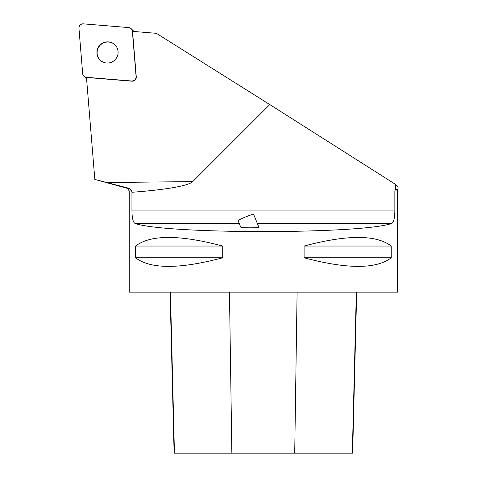 <?xml version="1.0" encoding="UTF-8"?>
<svg xmlns="http://www.w3.org/2000/svg" width="477" height="477" viewBox="0 0 477 477"><rect width="100%" height="100%" fill="white"/><g stroke="black" fill="none" stroke-linecap="round" stroke-linejoin="round"><path stroke-width="0.72" d="M86.575 78.818A3.995 3.947 135 0 1 86.021 78.359L83.809 76.147A3.995 3.947 -45 0 0 86.265 77.28L131.777 81.012A3.995 3.947 -45 0 0 136.1 76.69L132.367 31.178A3.995 3.947 -45 0 0 128.778 27.588L83.266 23.85A3.995 3.947 -45 0 0 78.938 28.179L82.676 73.691A3.995 3.947 -45 0 0 83.809 76.147M131.235 28.721L133.447 30.933A3.995 3.947 135 0 1 133.906 31.488M100.075 44.987A10.649 10.536 -45 0 0 99.991 59.965A10.649 10.536 -45 0 0 114.969 59.881A10.649 10.536 -45 0 0 115.052 44.904A10.649 10.536 -45 0 0 100.075 44.987M257.341 223.469L391.736 223.469C393.787 222.282 394.825 217.828 394.849 210.101L394.849 190.913L397.556 190.913L398.062 189.351L398.062 187.02L395.361 184.277L269.785 104.564L156.402 33.33L132.546 31.375L136.279 76.863A3.995 3.947 135 0 1 131.95 81.191L131.777 81.012M94.828 179.424L129.1 188.32L127.246 188.32L94.828 179.424L86.462 77.459L131.95 81.191M394.849 210.101L131.95 210.101L131.95 192.273A129.756 13.416 -0.6 0 0 192.75 181.6L269.785 104.564M395.361 184.277L395.361 189.351L394.849 190.913M397.556 190.913L397.556 292.157L129.237 292.157L129.237 190.913L131.574 190.913L131.95 192.273M391.736 223.469C360.546 234.279 166.246 234.279 135.057 223.469L239.245 223.469M131.95 210.101C131.968 217.81 133 222.264 135.057 223.469M222.705 246.043L222.705 257.777C179.62 269.237 150.577 269.237 135.557 257.777L135.557 246.043C150.577 234.583 179.62 234.583 222.705 246.043L135.557 246.043M391.235 246.043L391.235 257.777C376.216 269.237 347.173 269.237 304.093 257.777L304.093 246.043C347.173 234.583 376.216 234.583 391.235 246.043L304.093 246.043M131.574 190.913L129.1 188.32M398.062 189.351L395.361 189.351M170.068 292.157L174.117 453.15L352.64 453.15L356.683 292.157M135.557 257.777L222.705 257.777M304.093 257.777L391.235 257.777M240.712 227.076C240.658 228.024 259.649 228.078 258.826 227.124L253.663 214.394A8.383 0.68 157.9 0 0 245.637 216.922A8.383 0.68 157.9 0 0 238.124 220.696L240.712 227.076M100.081 60.048A10.649 10.536 135 0 1 100.248 45.16A10.649 10.536 135 0 1 115.142 44.993M82.676 73.679C83.004 75.754 84.202 76.952 86.277 77.28L131.753 81.012C134.514 80.875 135.963 79.426 136.1 76.666L132.367 31.19C132.04 29.115 130.841 27.91 128.766 27.583L83.284 23.856C80.53 23.993 79.081 25.442 78.944 28.197L82.676 73.679M192.75 181.6L106.693 182.542M174.439 453.15L170.42 292.157M231.858 453.15L229.461 292.157M294.708 453.15L297.105 292.157M352.318 453.15L356.337 292.157M127.246 188.32L129.237 190.913"/></g></svg>
